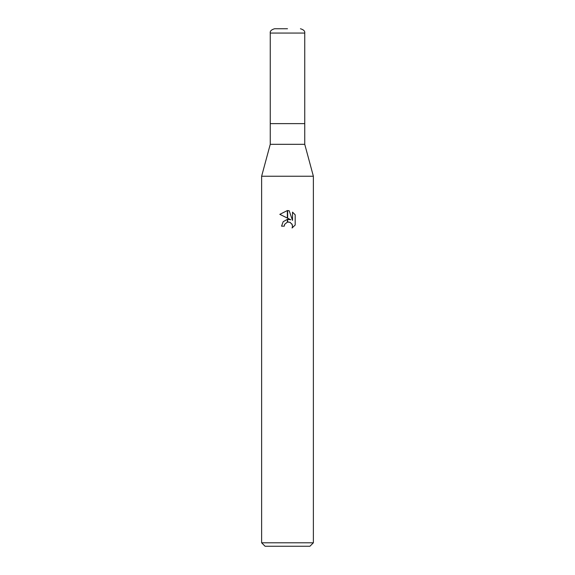<?xml version="1.0" encoding="UTF-8"?>
<svg xmlns="http://www.w3.org/2000/svg" width="575" height="575" viewBox="0 0 575 575"><rect width="100%" height="100%" fill="white"/><g stroke="black" fill="none" stroke-linecap="round" stroke-linejoin="round"><path stroke-width="0.86" d="M287.5 144.325L304.75 144.325L313.375 176.237L313.375 542.8L261.625 542.8L261.625 176.237L313.375 176.237L261.625 176.237L270.25 144.325L287.5 144.325M270.25 144.325L270.25 33.062L304.75 33.062L304.75 123.625L270.25 123.625L304.75 123.625L304.75 144.325M261.625 542.8L265.075 546.25L309.925 546.25L313.375 542.8M287.651 219.348L290.792 219.765L287.651 218.213L287.651 210.565L289.168 210.737L292.524 220.397L292.524 212.125L295.183 214.82L295.191 225.026L292.093 227.987L292.531 226.14L292.215 224.552L289.987 222.317L287.651 222.072L287.651 219.341M284.266 226.162L281.549 226.162L283.188 221.684L287.349 219.384L287.349 222.137L284.704 224.286L284.266 226.162L284.546 224.645M291.834 223.833L292.531 226.14L292.1 227.98L295.183 225.026M287.349 210.558L287.349 218.062L279.809 214.346L287.349 210.558L279.817 214.346M284.704 224.286L287.327 222.144M288.398 222L290.418 222.532M295.183 214.82L292.524 212.125M289.168 210.737L287.651 210.565M287.5 28.75L274.562 28.75L287.5 28.75M270.25 33.062C269.912 31.136 271.35 29.699 274.562 28.75M304.75 33.062C305.088 31.136 303.65 29.699 300.438 28.75"/></g></svg>
